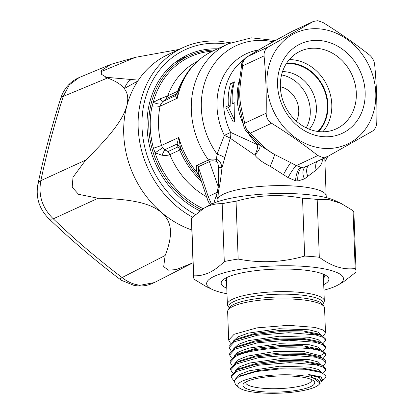 <?xml version="1.0" encoding="UTF-8"?>
<svg xmlns="http://www.w3.org/2000/svg" width="414" height="414" viewBox="0 0 414 414"><rect width="100%" height="100%" fill="white"/><g stroke="black" fill="none" stroke-linecap="round" stroke-linejoin="round"><path stroke-width="0.62" d="M311.742 379.674A33.094 7.374 -2.1 0 1 311.799 380.042A33.094 7.374 -2.1 0 1 308.088 383.623A33.094 7.374 -2.1 0 1 271.025 388.699A33.094 7.374 -2.1 0 1 245.652 382.464A33.094 7.374 -2.1 0 1 245.678 382.096M310.723 386.609A35.946 8.011 -2.1 0 1 266.497 391.991A35.946 8.011 -2.1 0 1 243.789 383.483A35.946 8.011 -2.1 0 1 246.93 381.454A35.946 8.011 -2.1 0 1 283.114 375.922A35.946 8.011 -2.1 0 1 313.734 380.916A35.946 8.011 -2.1 0 1 310.723 386.609M318.873 384.658A41.084 9.155 177.9 0 1 315.282 386.976A41.084 9.155 -2.1 0 1 273.928 393.3A41.084 9.155 -2.1 0 1 238.935 387.592A41.084 9.155 -2.1 0 1 242.371 381.087A41.084 9.155 177.9 0 1 292.915 374.934A41.084 9.155 177.9 0 1 318.873 384.658L320.188 383.317L308.715 374.499L319.261 377.325L321.109 381.113M321.083 381.822L324.685 378.722A47.274 10.536 177.9 0 0 325.849 376.342A47.274 10.536 177.9 0 0 325.782 375.793L321.647 372.59L305.014 369.257L280.764 368.822L256.302 371.513L239.023 376.616L234.174 380.699L235.421 384.492L238.935 387.592M325.782 375.793L325.849 376.31M321.476 380.362L320.964 380.585M231.193 377.299L231.11 376.052L236.373 370.256L240.493 368.186L257.197 363.161L280.34 360.47L302.888 360.718L317.988 363.642L321.833 365.231L305.175 361.981L280.392 361.67L255.019 364.589L236.772 370.054M234.06 381.035L231.193 377.294L236.456 371.508L258.848 365.174L289.64 362.659L315.675 364.698L323.205 367.12L325.818 370.09L325.813 368.843L321.838 365.231M325.787 362.648L325.777 361.401L324.581 359.347L321.776 357.768L305.014 354.498L280.102 354.187L254.61 357.116L236.28 362.607L230.598 368.626L230.686 369.873L235.975 364.056L258.476 357.701L289.427 355.176L315.592 357.23L323.158 359.662L325.787 362.648L323.153 365.841M239.018 374.887L241.165 375.539M311.975 375.886L313.822 375.451M239.023 376.616L240.974 375.638L257.591 370.639L280.614 367.953L303.043 368.201L318.05 371.104L321.647 372.59M319.054 377.216L317.735 377.894M236.28 362.607L240.001 360.744L256.789 355.693L280.055 352.982L302.737 353.235L317.926 356.18L321.771 357.768M322.863 380.58L320.995 376.89L308.715 374.499M325.818 370.09L323.148 373.293M316.141 376.078L314.324 376.569M232.564 372.9L230.686 369.873M325.714 347.77L325.709 346.518L321.657 342.844L304.73 339.537L279.564 339.216L253.818 342.171L235.312 347.713L229.579 353.779L229.666 355.026L235.007 349.157L257.736 342.745L288.993 340.204L315.416 342.285L323.06 344.748L325.714 347.77L323.117 350.958M234.831 340.261L229.071 346.358L229.154 347.6L234.526 341.71L257.363 335.268L288.775 332.716L315.328 334.812L323.008 337.291L325.678 340.329L325.673 339.082L321.59 335.376L317.74 333.787L302.287 330.791L279.238 330.527L255.598 333.275L238.552 338.398L234.831 340.261L253.42 334.703L279.284 331.733L304.569 332.054L321.59 335.376M237.419 352.635L239.53 353.287L256.39 348.221L279.792 345.499L302.598 345.757L317.874 348.717L321.725 350.311L304.885 347.02L279.843 346.699L254.212 349.644L235.794 355.16L230.091 361.205L230.174 362.452L235.488 356.609C253.006 346.295 317.326 344.909 324.55 353.147L325.751 355.207L323.132 358.4M239.344 353.385L235.794 355.165M238.852 345.938L255.992 340.748L279.512 338.015L302.443 338.274L317.807 341.255L321.657 342.844M325.751 355.207L325.746 353.96L321.725 350.311M235.711 378.738L239.566 374.551L249.223 370.753L279.564 366.193L309.346 367.135L318.382 369.464L321.497 372.528M317.02 376.362L315.484 376.963M239.53 376.362L238.055 375.555M235.318 370.84L239.778 366.711L249.808 363.011L280.195 358.659L309.532 359.709L318.397 362.033L321.461 365.076M238.997 368.936L237.532 368.134M234.81 363.404L238.764 359.554L247.588 356.045L274.999 351.491L303.876 351.533L320.338 355.75L321.424 357.624M232.047 365.479L230.174 362.447M230.505 343.201L228.683 340.117L234.096 334.295L256.944 327.862L288.356 325.316L314.976 327.396L322.723 329.87L325.487 332.903L323.06 336.07M323.096 343.522L325.678 340.329M231.012 350.632L229.154 347.605M231.529 358.053L229.666 355.026M234.303 355.973L238.826 351.802L248.959 348.076L279.636 343.687L309.274 344.748L318.252 347.098L321.393 350.172M237.936 354.089L236.492 353.287M233.801 348.536L238.35 344.35L248.535 340.608L279.357 336.204L309.144 337.27L318.18 339.63L321.357 342.72M237.403 346.663L235.97 345.866M233.294 341.1L237.874 336.898L248.115 333.141L279.077 328.721L309.015 329.792L318.112 332.163L321.321 335.268M325.487 332.903L324.576 308.068A48.5 10.811 177.9 0 0 324.1 306.655A48.5 10.811 177.9 0 0 284.247 298.898A48.5 10.811 177.9 0 0 233.072 306.365A48.5 10.811 177.9 0 0 228.011 310.179A48.5 10.811 177.9 0 0 227.638 311.618L228.683 340.117M319.872 356.982L320.338 355.75L324.55 353.147M232.803 299.099A48.5 10.811 177.9 0 0 227.374 304.352A48.5 10.811 177.9 0 0 227.85 305.765L229.206 307.861A47.17 10.516 -2.1 0 1 234.065 301.439A47.17 10.516 177.9 0 1 289.769 294.282A47.17 10.516 177.9 0 1 322.734 304.43L323.934 302.241A48.5 10.811 177.9 0 0 324.307 300.797A48.5 10.811 177.9 0 0 287.125 291.663A48.5 10.811 177.9 0 0 232.803 299.099M225.092 278.431A49.928 11.126 177.9 0 0 225.019 279.134A49.928 11.126 177.9 0 0 226.541 281.722M323.479 278.167A49.928 11.126 177.9 0 0 324.809 275.476A49.928 11.126 177.9 0 0 324.685 274.782M323.717 284.666A53.923 12.016 177.9 0 0 327.412 276.526A53.923 12.016 177.9 0 0 281.484 269.033A53.923 12.016 177.9 0 0 227.208 277.328A53.923 12.016 177.9 0 0 222.499 280.371A53.923 12.016 177.9 0 0 226.779 288.222M323.919 290.183A68.47 15.261 177.9 0 0 335.811 286.105A68.47 15.261 177.9 0 0 338.109 284.93A68.47 15.261 177.9 0 0 304.114 266.357A68.47 15.261 177.9 0 0 214.302 276.288A68.47 15.261 177.9 0 0 212.444 289.541A68.47 15.261 177.9 0 0 226.981 293.738M338.109 284.93L343.454 281.913L355.921 272.164A81.31 18.123 177.9 0 0 356.045 270.994A81.31 18.123 177.9 0 0 355.171 268.515C343.408 270.088 331.454 266.337 319.303 257.249A81.31 18.123 177.9 0 0 304.663 256.069C282.695 262.393 260.53 263.392 238.169 259.06A81.31 18.123 177.9 0 0 224.284 261.529C219.218 266.575 214.162 270.285 209.117 272.671C204.071 274.984 198.917 276.024 193.659 275.786A81.31 18.123 177.9 0 0 193.535 276.956A81.31 18.123 177.9 0 0 194.409 279.434L206.281 286.633L212.444 289.541M356.045 270.994L353.929 213.174A81.31 18.123 177.9 0 0 353.054 210.695L341.177 203.491L329.182 199.667L317.181 199.429A81.31 18.123 177.9 0 0 302.541 198.249C280.185 193.918 258.02 194.911 236.052 201.24A81.31 18.123 177.9 0 0 222.163 203.709C216.905 203.465 211.751 204.506 206.705 206.824L204.009 208.211L191.542 217.966L193.659 275.786M222.163 203.709L224.284 261.529M191.542 217.966A81.31 18.123 177.9 0 0 191.413 219.13L193.535 276.956M353.054 210.695L355.171 268.515M317.181 199.429L319.303 257.249M302.541 198.249L304.663 256.069M236.052 201.24L238.169 259.06M341.177 203.491L335.014 200.588A68.47 15.261 177.9 0 0 274.549 193.592A68.47 15.261 177.9 0 0 211.647 204.024A68.47 15.261 177.9 0 0 209.355 205.194L204.009 208.211M323.298 158.546L322.351 160.539C321.864 164.047 319.815 167.194 316.198 169.983L304.435 178.915L297.842 180.985L295.601 180.804L288.087 177.596L270.125 166.262C262.761 162.588 257.658 158.862 254.822 155.079L230.225 138.235L221.966 167.81C220.802 178.47 219.824 185.265 219.032 188.194L218.225 193.793L217.811 200.976M248.41 133.525A59.911 51.636 -115 0 0 257.679 144.807A11.411 4.057 -63.5 0 1 254.822 155.079C259.418 150.07 260.975 146.613 259.5 144.698L257.679 144.807L230.639 132.402L224.352 135.419L217.065 154.194A11.411 3.048 -164 0 1 224.947 157.874M322.154 159.074L322.351 160.539L322.025 159.136M225.728 106.931L228.378 105.699A59.911 51.636 -115 0 1 230.541 83.706L234.479 81.874A59.911 51.636 -115 0 0 232.311 103.867L234.909 102.656L234.567 121.405L233.253 122.016L225.728 106.931L228.264 107.138L234.412 119.843M327.303 156.678L322.775 157.506L317.812 155.535C303.478 144.269 288.061 133.505 271.574 123.243C268.034 120.857 266.228 117.514 266.161 113.203C266.533 93.611 265.835 74.515 264.06 55.916C263.816 51.828 265.39 48.754 268.769 46.699L313.465 21.414L317.755 20.7L323.034 22.527C339.521 32.789 354.933 43.553 369.272 54.819C372.388 57.401 374.194 60.744 374.686 64.853C376.461 83.452 377.164 102.548 376.787 122.14C376.605 126.43 375.032 129.504 372.077 131.362L327.94 156.352L305.956 166.619L302.236 167.416L300.88 167.303L296.424 165.491L274.591 154.505C267.268 150.536 263.382 146.753 250.185 133.199L247.075 132.216L246.185 131.254L244.539 128.599L243.753 126.141A11.012 5.242 -11.5 0 1 243.748 126.141L239.188 104.939L238.459 93.968M319.168 28.84A61.339 52.868 -115 0 1 375.788 92.995A61.339 52.868 -115 0 1 323.551 148.352A61.339 52.868 65 0 1 266.932 84.197A61.339 52.868 65 0 1 319.168 28.84M319.592 40.51A49.359 42.538 -115 0 1 365.153 92.136A49.359 42.538 -115 0 1 323.122 136.677A49.359 42.538 -115 0 1 277.561 85.056A49.359 42.538 -115 0 1 319.592 40.51M316.813 48.309A42.797 36.882 -115 0 1 354.989 83.587A42.797 36.882 -115 0 1 336.401 128.795A42.797 36.882 -115 0 1 319.872 131.688A42.797 36.882 65 0 1 281.691 96.415A42.797 36.882 65 0 1 300.279 51.201A42.797 36.882 65 0 1 316.813 48.309M317.885 131.471A39.371 33.932 -115 0 0 324.333 90.2A39.371 33.932 -115 0 0 291.094 63.673A39.371 33.932 65 0 0 286.312 63.652M309.367 129.24A34.238 29.508 -115 0 0 313.284 93.761A34.238 29.508 -115 0 0 284.791 71.7A34.238 29.508 65 0 0 282.534 71.606M281.567 74.924A34.238 29.508 -115 0 1 306.21 127.843M280.361 86.723A22.822 19.67 -115 0 1 296.403 121.173M305.646 166.754L302.236 167.416A11.411 5.584 -89.3 0 0 297.842 180.985M305.604 166.775A11.411 7.173 -119.4 0 0 304.435 178.915M295.601 180.804A11.411 4.787 -81.7 0 1 300.88 167.303L296.336 165.657A11.411 1.77 -59.2 0 0 288.087 177.596M283.538 174.444A11.411 0.978 -60.6 0 1 290.768 162.655L296.336 165.657L317.812 155.535M270.125 166.262A11.411 1.283 -65.9 0 0 274.591 154.505L260.406 145.573L247.075 132.216M243.955 59.507A59.911 51.636 65 0 0 230.639 132.402A11.411 8.394 -66.2 0 1 230.225 138.235A11.411 2.179 -160.3 0 0 224.352 135.419A63.254 54.519 -115 0 1 258.678 49.923M273.074 41.767A74.872 64.527 65 0 0 208.615 73.009A74.872 64.527 65 0 0 217.065 154.194L216.455 159.426C219.42 160.192 221.257 162.987 221.966 167.81A5.708 0.445 -173.9 0 0 218.473 167.194C218.664 176.918 218.571 183.386 218.194 186.611L217.283 192.334L213.774 203.103M219.032 188.194A5.708 3.773 -166.5 0 0 218.194 186.611L209.417 161.589C210.959 160.673 213.288 160.596 216.403 161.356L216.455 159.426C212.786 158.816 210.141 158.986 208.527 159.944L208.444 159.985A79.886 68.848 -115 0 1 228.502 43.708L251.438 37.845L275.362 40.51M216.403 161.356C217.464 161.553 218.152 163.499 218.473 167.194M198.865 173.766L207.678 200.138L208.201 196.562L198.249 166.79L209.308 161.641A5.708 4.916 65 0 0 208.444 159.985L197.385 165.134C195.925 165.414 195.884 167.975 197.261 172.814A5.708 3.415 -20.6 0 1 198.999 174.17M198.849 173.72L198.249 166.79A5.708 4.916 65 0 0 197.385 165.134M200.071 177.368L197.261 172.814A79.886 68.848 65 0 1 178.801 137.427L180.297 146.815L181.182 149.294A11.411 0.305 -22.4 0 1 179.785 150.028L169.869 154.645C168.451 155.364 165.817 155.566 161.967 155.24L155.084 152.792L153.444 148.233A84.451 72.781 -115 0 1 151.922 106.776L153.232 102.372L159.902 98.915L167.711 95.877L177.632 91.261A11.411 4.378 -160.1 0 0 178.434 90.723M161.967 155.24L164.663 149.806L177.032 144.051L177.973 146.918L168.058 151.534L164.663 149.806L162.604 147.86L161.517 145.474L178.801 137.427L177.032 144.051L180.297 146.815M151.922 106.776C155.555 107.21 158.272 107.035 160.078 106.258L160.989 103.867L162.893 101.539L166.117 98.713L176.038 94.097L175.262 95.779L177.368 98.211L160.078 106.258A79.886 68.848 -115 0 0 161.517 145.474L153.444 148.233M162.604 147.86L155.084 152.792A84.218 72.585 65 0 0 203.212 208.672M168.058 151.534L169.869 154.645A77.03 66.39 65 0 0 206.539 196.733M201.328 181.13A77.03 66.39 -115 0 1 179.785 150.028A11.411 9.838 -115 0 0 177.973 146.918L181.182 149.294A78.458 67.622 65 0 0 197.778 175.593A78.458 67.622 65 0 0 200.397 178.351L197.778 175.593M201.483 209.753A85.589 73.764 -115 0 1 149.061 131.771A85.589 73.764 -115 0 1 188.624 55.978L180.033 59.978A85.589 73.764 65 0 0 174.967 62.623M188.624 55.978A85.589 73.764 -115 0 1 215.037 49.975M160.989 103.867C159.286 104.287 156.699 103.79 153.232 102.372A84.218 72.585 65 0 1 212.408 51.201M228.502 43.708L212.967 50.943A79.886 68.848 65 0 0 177.368 98.211L178.134 91.654M159.902 98.915L162.893 101.539L175.262 95.779L178.237 91.494M183.459 79.079A77.03 66.39 65 0 0 177.632 91.261A11.411 9.838 65 0 1 176.038 94.097L178.098 91.748M166.117 98.713L167.711 95.877A77.03 66.39 65 0 1 197.121 61.515M218.225 193.793A5.708 3.167 -174.5 0 0 217.283 192.334L208.201 196.562L211.492 204.097M216.16 196.427A5.708 4.156 -178.5 0 1 217.878 199.212A54.208 12.084 177.9 0 1 296.921 186.233A54.208 12.084 -2.1 0 1 326.17 195.848L326.392 197.669M271.574 123.243L250.185 133.199C246.879 130.71 245.072 127.362 244.772 123.16C238.433 96.954 238.521 96.726 242.671 65.873C242.661 61.681 244.234 58.607 247.381 56.656C264.256 46.565 264.608 46.384 291.518 31.666L312.906 21.704M243.748 126.141A11.012 5.242 -11.5 0 1 244.772 123.16L266.161 113.203M238.454 94.532C238.992 80.746 240.405 76.652 241.491 65.49L242.671 65.873L264.06 55.916M241.491 65.49C241.171 64.113 242.381 61.702 245.129 58.25L247.003 56.863A11.012 8.208 59.4 0 1 247.381 56.656L268.769 46.699M291.368 31.743L265.265 46.12L247.003 56.863M228.378 105.699L230.914 105.901L228.264 107.138M230.541 83.706L233.237 83.923A57.06 49.178 -115 0 0 230.914 105.901M234.008 83.561L233.237 83.923M232.311 103.867L234.728 104.059M187.309 56.589A87.018 74.996 65 0 0 181.177 58.322M199.869 210.861A87.018 74.996 -115 0 1 147.306 131.502A87.018 74.996 -115 0 1 187.563 54.902A87.018 74.996 -115 0 1 217.531 48.816M192.412 217.117A95.577 82.37 -115 0 1 138.276 129.706A95.577 82.37 -115 0 1 182.641 47.75L168.213 54.467A95.577 82.37 65 0 0 126.839 105.824L126.839 105.824A95.577 82.37 65 0 0 161.465 212.413A95.577 82.37 65 0 0 191.811 229.961M179.019 49.437L135.549 57.303L110.776 64.393L101.342 70.618L101.347 74.23L107.505 78.008C130.193 86.309 128.568 97.611 126.839 105.824L126.839 105.824C124.071 114.476 119.449 127.041 85.708 160.083L73.009 177.213L72.181 187.231L78.546 194.311L98.108 198.259C142.726 199.16 154.06 206.772 161.465 212.413C167.851 218.545 176.105 227.648 165.16 255.49L163.701 266.606L168.322 270.166L176.271 269.602L193.017 262.771M191.915 263.34L154.35 282.581C148.874 285.272 143.27 286.364 137.536 285.862L133.924 285.37L121.654 280.407L119.33 278.777C94.009 259.506 70.406 239.359 48.521 218.333A22.822 7.659 -46.1 0 0 48.521 218.333A22.822 7.659 -46.1 0 0 53.277 218.82C42.249 207.963 38.119 195.237 40.872 180.644C46.606 153.325 54.063 125.245 63.249 96.415L69.34 84.829L79.245 77.506C70.189 81.532 64.046 88.363 60.827 97.999L60.827 97.999A22.822 5.718 17.7 0 1 63.249 96.415L107.505 78.008M48.516 218.333C39.206 208.759 35.656 197.473 37.86 184.473L37.86 184.473A22.822 10.272 11.8 0 1 40.872 180.644L85.708 160.083M154.35 282.581L140.418 285.236C133.846 284.651 127.74 282.089 122.089 277.551C97.45 258.797 74.51 239.22 53.277 218.82L98.108 198.259M119.33 278.777A22.822 3.11 -52.7 0 0 122.089 277.551L165.16 255.49M228.011 310.179L229.247 307.928A47.17 10.516 -2.1 0 1 234.169 304.218A47.17 10.516 177.9 0 1 283.942 296.952A47.17 10.516 177.9 0 1 322.703 304.497L324.1 306.655M324.783 158.06A74.872 64.527 65 0 0 324.949 157.775M243.401 124.454A59.911 51.636 -115 0 1 239.872 78.422M316.824 161.558A11.411 9.424 -121.3 0 0 316.198 169.983M308.451 165.455A11.411 7.804 -120.2 0 0 307.866 176.405M322.879 131.802A42.797 36.882 -115 0 0 327.94 87.406A42.797 36.882 -115 0 0 292.284 59.73A42.797 36.882 65 0 0 289.272 59.616M286.69 63.063A39.941 34.424 65 0 1 291.073 63.119A39.941 34.424 -115 0 1 324.695 89.781A39.941 34.424 -115 0 1 318.578 131.559M209.308 161.641L209.417 161.589A5.708 4.906 61.4 0 0 208.527 159.944M195.356 214.426A92.72 79.912 -115 0 1 142.996 109.358A92.72 79.912 -115 0 1 220.978 43.454A92.72 79.912 -115 0 1 227.358 44.241M137.536 285.862A22.822 10.397 -85.4 0 0 140.418 285.236M105.539 77.237L138.405 80.135M135.549 57.303L100.871 71.725M124.438 88.451A22.822 10.397 94.6 0 1 131.357 79.581M235.312 347.713L239.033 345.845M226.396 277.727L227.374 304.352M323.334 274.171L324.307 300.797M324.778 157.858L326.17 195.848M238.454 94.568L238.454 94.221M327.769 156.445L324.923 161.848M212.967 50.943C195.993 59.218 184.385 72.771 178.149 91.597M207.678 200.138L208.723 202.322L210.721 204.469M217.811 200.95L217.743 201.649M313.465 21.414L292.118 31.355M311.644 375.798L311.613 374.981M124.226 88.565L137.774 81.082M230.531 42.808L219.896 41.224C206.715 40.199 194.295 42.378 182.641 47.75M110.776 64.393L79.255 77.506M37.86 184.473C43.765 156.357 51.419 127.533 60.827 97.999"/></g></svg>
